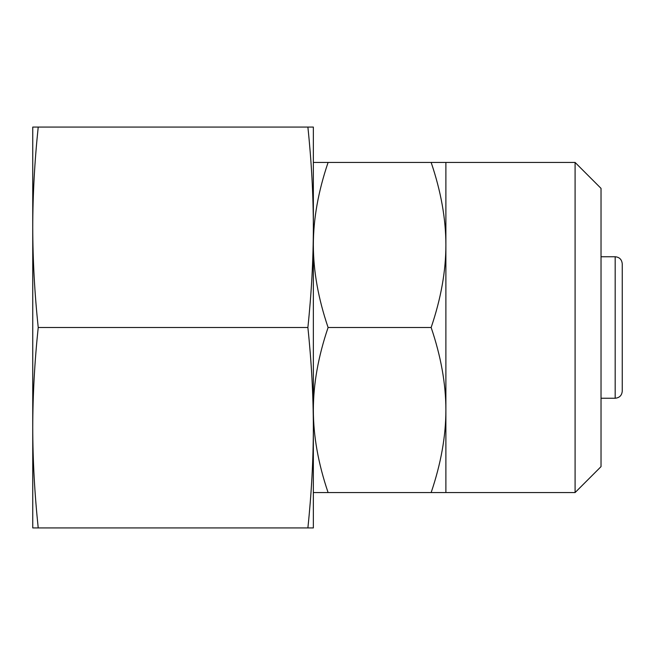 <?xml version="1.0" encoding="UTF-8"?>
<svg xmlns="http://www.w3.org/2000/svg" width="655" height="655" viewBox="0 0 655 655"><rect width="100%" height="100%" fill="white"/><g stroke="black" fill="none" stroke-linecap="round" stroke-linejoin="round"><path stroke-width="0.98" d="M32.75 427.723L32.75 127.07L38.219 127.07C34.609 161.539 32.791 194.944 32.75 227.285C32.791 259.626 34.609 293.031 38.219 327.5C34.609 361.969 32.791 395.374 32.75 427.715C32.791 460.056 34.609 493.461 38.219 527.93L32.75 527.93L32.75 427.715M615.176 398.24C619.474 397.822 621.832 395.464 622.25 391.166L622.25 263.834C621.792 259.495 619.433 257.137 615.176 256.76L615.176 398.24L601.028 398.24M622.25 386.45L622.25 268.55M307.883 527.93C311.493 493.461 313.311 460.056 313.352 427.715L313.352 527.93L38.219 527.93M307.883 327.5C311.493 293.031 313.311 259.626 313.352 227.285L313.352 427.715C313.311 395.374 311.493 361.969 307.883 327.5L38.219 327.5M307.883 127.07L313.352 127.07L313.352 227.285C313.311 194.944 311.493 161.539 307.883 127.07L38.219 127.07M575.09 162.44L601.028 188.378L601.028 466.622L575.09 492.56L575.09 162.44L445.883 162.44L445.883 492.56L431.146 492.56C440.962 463.675 445.875 436.165 445.883 410.03C445.875 383.895 440.962 356.385 431.146 327.5C440.962 298.615 445.875 271.104 445.883 244.97C445.875 218.835 440.962 191.326 431.146 162.44L445.883 162.44M313.352 427.715L313.352 410.03C313.36 436.165 318.273 463.675 328.098 492.56L313.352 492.56M313.352 162.44L328.098 162.44C318.273 191.326 313.36 218.835 313.352 244.97L313.352 227.285M313.352 244.97C313.36 271.104 318.273 298.615 328.098 327.5C318.273 356.385 313.36 383.895 313.352 410.03M328.098 162.44L431.146 162.44M328.098 492.56L431.146 492.56M328.098 327.5L431.146 327.5M601.028 256.76L615.176 256.76M445.883 492.56L575.09 492.56"/></g></svg>
